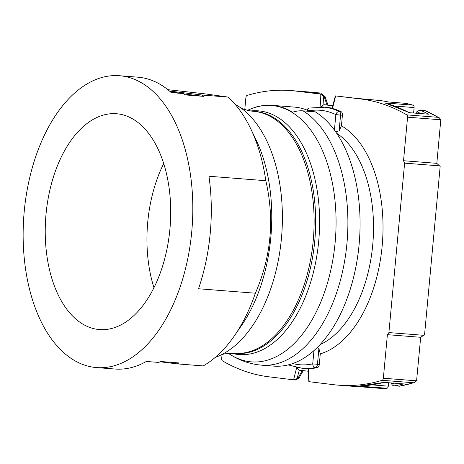 <?xml version="1.0" encoding="UTF-8"?>
<svg xmlns="http://www.w3.org/2000/svg" width="464" height="464" viewBox="0 0 464 464"><rect width="100%" height="100%" fill="white"/><g stroke="black" fill="none" stroke-linecap="round" stroke-linejoin="round"><path stroke-width="0.7" d="M169.511 91.066L202.246 95.05L228.131 97.08A146.369 84.32 94.5 0 1 250.699 128.696A146.369 84.32 94.5 0 1 265.814 180.711L208.945 176.25A146.369 84.32 94.5 0 1 210.221 233.293A146.369 84.32 94.5 0 1 198.511 288.753L255.374 293.219A146.369 84.32 94.5 0 1 234.453 335.739A146.369 84.32 94.5 0 1 203.191 365.922L177.306 363.886L159.947 361.775M202.246 95.05A146.369 84.32 94.5 0 1 203.65 96.361L185.153 94.911A146.369 84.32 94.5 0 0 183.75 93.595L171.268 92.614A146.369 84.32 94.5 0 0 137.918 77.181L119.428 75.731A146.369 84.32 -85.5 0 0 88.108 83.3A146.369 84.32 94.5 0 0 35.931 156.003A146.369 84.32 -85.5 0 0 24.221 211.468A146.369 84.32 -85.5 0 0 96.524 367.575A146.369 84.32 -85.5 0 0 191.731 231.838A146.369 84.32 -85.5 0 0 119.428 75.731M258.605 106.395A34.04 27.045 -108.3 0 0 255.548 107.161A34.04 27.045 -108.3 0 0 254.394 107.584A128.783 74.188 94.5 0 1 272.055 105.351A128.783 74.188 94.5 0 1 274.311 105.589A128.783 74.188 94.5 0 1 292.54 112.218A34.04 26.692 -58.4 0 1 303.038 110.861L315.213 111.818A131.051 75.499 94.5 0 1 359.101 244.598A131.051 75.499 94.5 0 1 273.859 366.125L261.684 365.174A131.051 75.499 -85.5 0 0 346.927 243.641A131.051 75.499 94.5 0 0 303.038 110.861M97.979 329.417A108.245 62.356 94.5 0 1 45.913 215.447A108.245 62.356 94.5 0 1 116.441 113.738A108.245 62.356 94.5 0 1 117.972 113.889A108.245 62.356 94.5 0 1 170.033 227.859A108.245 62.356 94.5 0 1 99.505 329.568A108.245 62.356 94.5 0 1 97.979 329.417M163.699 163.572A108.245 62.356 -85.5 0 0 153.955 287.715M294.089 379.871L295.696 379.999A2.268 1.305 -85.5 0 0 295.725 379.999A2.268 1.305 -85.5 0 0 297.076 378.583L299.292 370.15L308.084 371.217L299.228 370.144L296.658 367.621L297.876 367.772M320.009 93.943L320.079 93.235L313.908 92.481A340.396 196.098 -85.5 0 0 309.105 92L290.615 90.55A340.396 196.098 -85.5 0 0 247.086 95.451A2.268 1.305 -85.5 0 0 245.897 97.521L244.783 109.527M303.34 91.918L303.439 91.93A3.405 2.784 -83.1 0 0 303.34 91.918L320.079 93.235M413.615 112.955L414.114 107.567A2.268 1.305 94.5 0 0 413.14 105.171A340.396 196.098 -85.5 0 0 405.64 103.333L388.536 101.987A340.396 196.098 -85.5 0 0 378.839 100.381L355.934 98.316L335.373 95.891L335.663 95.926L332.595 108.118L332.485 106.737L335.373 95.891M303.444 368.451L308.386 369.048L308.032 370.336L308.862 381.669L333.831 384.714A340.396 196.098 -85.5 0 0 338.639 385.19A340.396 196.098 -85.5 0 0 382.168 380.294A2.268 1.305 -85.5 0 0 383.351 378.224L416.579 380.828L420.674 337.293L424.548 334.805L440.162 166.501L436.815 163.34L440.794 119.793L407.566 117.183A2.268 1.305 -85.5 0 0 406.789 114.875A340.396 196.098 -85.5 0 0 360.342 98.931L335.663 95.926M320.514 94.082L322.207 94.215A2.268 1.305 94.5 0 1 323.298 95.932L320.514 94.082L295.417 91.031A340.396 196.098 -85.5 0 0 290.615 90.55M334.416 130.071L335.849 114.62A3.405 2.714 -64.2 0 1 339.312 111.563L341.162 111.708A3.405 1.96 94.5 0 1 342.42 115.223L341.434 125.814A118.007 67.982 94.5 0 1 382.15 246.082A118.007 67.982 94.5 0 1 320.276 353.875L318.913 348.522L317.417 347.374M292.732 363.55A127.646 73.538 -85.5 0 0 312.724 363.869L319.296 364.472L320.276 353.875M319.296 364.472A3.405 1.96 94.5 0 1 317.422 367.604A131.051 75.499 -85.5 0 1 304.372 368.52L302.522 368.375A131.051 75.499 -85.5 0 0 315.572 367.459L317.422 367.604M383.351 378.224L387.388 334.677L388.902 332.578L404.62 163.142L403.529 160.724L407.566 117.183M341.162 111.708A131.051 75.499 -85.5 0 0 326.726 107.404A131.051 75.499 -85.5 0 0 324.881 107.219L309.326 108.037A3.405 3.405 0 0 0 306.913 110.061M297.076 378.583L294.002 379.865L268.905 376.814A340.396 196.098 -85.5 0 1 222.465 360.87A2.268 1.305 -85.5 0 1 221.682 358.556L222.047 354.635M323.031 107.074A131.051 75.499 -85.5 0 1 339.312 111.563A3.405 1.96 94.5 0 1 340.57 115.078L342.42 115.223M335.605 131.73L339.103 130.883L341.434 125.814M308.786 110.844A127.646 73.538 -85.5 0 1 335.849 114.62L340.57 115.078L339.103 130.883M318.913 348.522L317.446 364.327A3.405 1.96 94.5 0 1 315.572 367.459A3.405 2.743 77.7 0 1 312.724 363.869L313.954 350.627M307.365 110.241A3.405 2.743 -102.3 0 1 309.326 108.037M272.055 105.351L294.188 107.085A128.783 74.188 94.5 0 1 309.998 111.406M250.699 128.696L256.134 140.024A131.051 75.499 94.5 0 1 270.802 237.667A131.051 75.499 94.5 0 1 241.582 325.397L234.453 335.739M235.138 104.325A131.051 75.499 94.5 0 1 239.581 107.033A131.051 75.499 94.5 0 1 281.433 238.502A131.051 75.499 94.5 0 1 220.087 355.401A131.051 75.499 94.5 0 1 215.279 357.379M167.84 89.68L205.047 93.873L228.131 97.08M265.814 180.711C274.694 219.188 271.214 256.691 255.374 293.219M170.578 91.994L183.75 93.595M184.185 93.995L203.65 96.361M177.306 363.886A146.369 84.32 94.5 0 0 178.918 362.941L160.428 361.491A146.369 84.32 94.5 0 1 158.81 362.436L146.328 361.456A146.369 84.32 94.5 0 1 115.014 369.025L96.524 367.575M332.595 108.118L320.862 106.691L323.918 104.702L327.555 104.986M323.298 95.932L324.22 96.866L327.004 104.939M428.574 114.19L409.155 112.671L428.574 114.19A340.396 196.098 -85.5 0 0 420.349 110.223L424.972 110.589A340.396 196.098 94.5 0 1 438.225 117.34L406.789 114.875M409.132 112.52L384.94 102.956A340.396 196.098 94.5 0 1 409.155 112.671L409.509 112.63M371.96 384.882L388.269 386.164L388.583 382.777M388.269 386.164A2.268 1.305 94.5 0 1 386.877 388.269A340.396 196.098 -85.5 0 1 379.21 388.264L362.106 386.924A340.396 196.098 -85.5 0 1 357.129 386.645L338.639 385.19M314.064 92.504L321.239 93.067L321.14 94.082M359.269 386.036L384.134 382.388L403.552 383.908L384.134 382.388A340.396 196.098 94.5 0 1 358.678 386.054L386.877 388.269M358.968 386.054L358.678 386.054M302.308 370.516L298.155 377.812L298.926 378.201L295.725 379.999L294.002 379.865M416.579 380.828L414.543 382.58L413.604 382.759A340.396 196.098 94.5 0 1 399.405 386.176L394.783 385.81A340.396 196.098 -85.5 0 0 403.552 383.908M420.674 337.293L387.388 334.677M414.543 382.58L399.405 386.176M394.04 383.206A338.128 194.787 94.5 0 1 391.599 383.641C392.063 385.19 393.124 385.909 394.783 385.81L399.481 386.205M391.599 383.641A2.268 1.305 94.5 0 1 391.616 383.258L391.639 383.02M424.032 335.339L388.902 332.578M439.75 165.897L404.62 163.142M436.815 163.34L403.529 160.724M440.794 119.793L439.286 117.786L424.972 110.589M439.286 117.786L438.225 117.34M425.082 110.554L419.729 110.13L416.823 111.737A2.268 1.305 -85.5 0 0 416.771 112.12L416.666 113.193M419.729 110.13L420.349 110.223M228.369 353.377L230.875 354.931A128.574 74.072 -85.5 0 0 249.232 361.647A128.574 74.072 -85.5 0 0 249.673 361.705A128.574 74.072 -85.5 0 0 335.118 242.655A128.574 74.072 -85.5 0 0 273.859 105.763A128.574 74.072 -85.5 0 0 273.418 105.705A128.574 74.072 -85.5 0 0 250.166 109.179L247.445 110.322M234.25 353.348A121.406 69.942 94.5 0 0 313.351 239.267A121.406 69.942 94.5 0 0 254.962 111.441A121.406 69.942 -85.5 0 0 253.251 111.273L254.794 111.395A121.406 69.942 94.5 0 1 256.07 111.517A121.406 69.942 94.5 0 1 256.511 111.563A121.406 69.942 94.5 0 1 314.899 239.389A121.406 69.942 94.5 0 1 235.799 353.464L234.25 353.348C227.209 353.266 222.488 353.951 220.087 355.401M250.618 110.966A122.235 70.418 94.5 0 1 259.608 110.966A122.235 70.418 94.5 0 1 260.049 111.012A122.235 70.418 94.5 0 1 318.739 240.828A122.235 70.418 94.5 0 1 237.91 354.438A122.235 70.418 94.5 0 1 237.469 354.392A122.235 70.418 94.5 0 1 231.606 353.237M298.155 377.812L297.198 378.479M378.839 100.381L360.342 98.931M313.908 92.481L295.417 91.031M308.386 369.048L309.152 381.71M320.862 106.691L320.102 94.035M293.59 379.819L296.658 367.621M336.667 133.272A111.198 64.061 94.5 0 1 372.94 242.446A111.198 64.061 94.5 0 1 320.079 344.624M332.729 105.769L323.918 104.702L323.396 96.054M327.978 105.038L325.055 96.558L324.22 96.866M413.14 105.171L384.94 102.956M414.114 107.567L394.499 106.024M382.168 380.294L413.604 382.759M416.823 111.737A338.128 194.787 94.5 0 1 420.796 113.518M230.875 354.931C239.296 360.163 248.402 363.457 258.187 364.803L261.684 365.174M298.926 378.201L303.23 370.632M335.356 95.886L355.981 98.322M288.196 364.907L302.522 368.375M253.251 111.273L251.743 111.122C245.508 109.974 241.454 108.617 239.581 107.033M255.548 107.161L250.166 109.179M325.055 96.558L322.3 94.221M384.586 382.464L383.931 382.516"/></g></svg>
